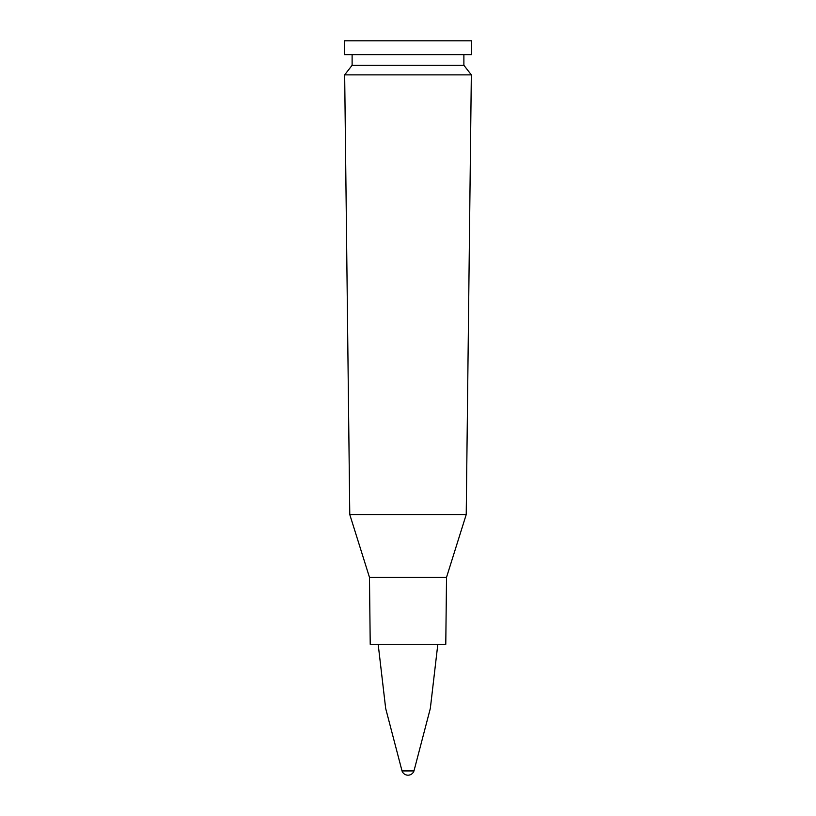 <?xml version="1.0" encoding="UTF-8"?>
<svg xmlns="http://www.w3.org/2000/svg" width="816" height="816" viewBox="0 0 816 816"><rect width="100%" height="100%" fill="white"/><g stroke="black" fill="none" stroke-linecap="round" stroke-linejoin="round"><path stroke-width="1.22" d="M471.597 40.8L344.403 40.8L344.403 54.641L471.597 54.641L471.597 40.8M463.886 65.29L352.114 65.29L344.668 74.868L471.332 74.868L463.886 65.29L463.886 54.641M446.525 577.33L369.475 577.33L370.219 644.293L445.781 644.293L446.525 577.33L466.222 514.559L349.778 514.559L344.668 74.868M402.023 770.926L413.977 770.926A6.324 6.324 0 0 1 402.023 770.926L385.672 708.441L378.175 644.293M352.114 54.641L352.114 65.29M466.222 514.559L471.332 74.868M369.475 577.33L349.778 514.559M437.825 644.293L430.328 708.441L413.977 770.926"/></g></svg>
